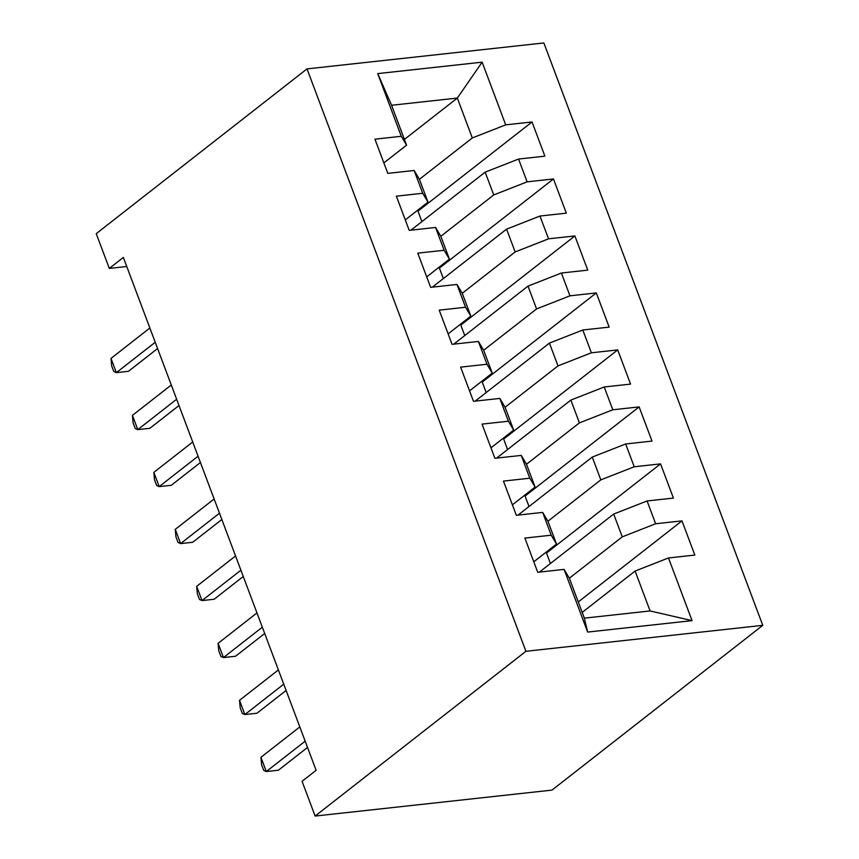 <?xml version="1.0" encoding="UTF-8"?>
<svg xmlns="http://www.w3.org/2000/svg" width="859" height="859" viewBox="0 0 859 859"><rect width="100%" height="100%" fill="white"/><g stroke="black" fill="none" stroke-linecap="round" stroke-linejoin="round"><path stroke-width="1.29" d="M762.771 625.341L543.865 42.95L307.007 68.892L525.912 651.294L762.771 625.341L551.993 790.108L315.135 816.05L525.912 651.294M692.053 620.638L587.642 632.074L564.084 569.388L569.367 578.257L584.356 618.147L650.091 610.942L692.053 620.638L668.485 557.953L694.834 555.064L681.982 520.876L655.642 523.754L647.074 500.958L673.413 498.08L660.56 463.881L634.221 466.77L625.653 443.974L651.992 441.096L639.139 406.898L612.8 409.786L604.231 386.99L630.57 384.102L617.718 349.914L591.379 352.802L582.81 330.006L609.16 327.118L596.307 292.93L569.957 295.818L561.389 273.022L587.739 270.134L574.886 235.946L548.536 238.823L539.967 216.038L566.317 213.15L553.464 178.951L527.115 181.84L518.557 159.044L544.896 156.166L532.043 121.967L417.979 211.131M404.417 139.416L457.321 98.066L482.135 62.17L377.724 73.606L401.293 136.291L374.943 139.179L387.796 173.368L414.145 170.49L422.714 193.275L396.364 196.163L409.217 230.362L435.567 227.474L444.135 250.27L417.785 253.147L430.638 287.346L456.977 284.458L465.546 307.254L439.207 310.142L452.059 344.33L478.399 341.442L486.967 364.237L460.628 367.126L473.481 401.314L499.82 398.426L508.388 421.221L482.049 424.11L494.891 458.298L521.241 455.41L529.81 478.205L503.46 481.094L516.313 515.282L542.663 512.404L551.231 535.2L524.881 538.078L537.734 572.277L564.084 569.388M482.135 62.17L505.704 124.856L532.043 121.967M410.935 230.169L485.163 172.154L493.732 194.939L440.828 236.3M518.557 159.044L485.163 172.154M527.115 181.84L493.732 194.939M377.724 73.606L391.575 105.27L406.575 145.16L383.866 162.909M401.293 136.291L406.575 145.16M432.356 287.153L506.585 229.138L515.153 251.934L462.239 293.284M539.967 216.038L506.585 229.138M548.536 238.823L515.153 251.934M414.145 170.49L419.428 179.348L427.997 202.144L405.287 219.893M422.714 193.275L427.997 202.144M453.777 344.137L528.006 286.122L536.574 308.918L483.66 350.268M561.389 273.022L528.006 286.122M569.957 295.818L536.574 308.918M435.567 227.474L440.85 236.332L449.418 259.128L426.708 276.877M444.135 250.27L449.418 259.128M475.199 401.132L549.427 343.106L557.996 365.902L505.081 407.263L513.671 430.091L490.961 447.84M582.81 330.006L549.427 343.106M591.379 352.802L557.996 365.902M456.977 284.458L462.26 293.327L470.829 316.112L448.13 333.872M465.546 307.254L470.829 316.112M496.62 458.115L570.848 400.09L579.406 422.886L526.503 464.247M604.231 386.99L570.848 400.09M612.8 409.786L579.406 422.886M478.399 341.442L483.681 350.311L492.25 373.107L469.54 390.856M486.967 364.237L492.25 373.107M518.041 515.099L592.259 457.074L600.828 479.87L547.924 521.23L556.514 544.058L533.804 561.807M625.653 443.974L592.259 457.074M634.221 466.77L600.828 479.87M499.82 398.426L505.103 407.295M508.388 421.221L513.671 430.091M539.452 572.083L613.68 514.069L622.249 536.864L569.345 578.214M647.074 500.958L613.68 514.069M655.642 523.754L622.249 536.864M521.241 455.41L526.524 464.279L535.093 487.074L512.383 504.824M529.81 478.205L535.093 487.074M582.198 612.403L635.102 571.052L650.091 610.942M668.485 557.953L635.102 571.052M542.663 512.404L547.945 521.263M551.231 535.2L556.514 544.058M307.007 68.892L96.229 233.659L109.297 268.416L126.756 266.505M315.135 816.05L302.067 781.293L316.123 770.308L123.342 257.432L109.297 268.416M419.407 179.316L472.31 137.955L457.321 98.066L391.575 105.27M550.436 563.504L546.163 552.144M529.015 506.52L524.742 495.16M507.594 449.536L503.331 438.176M486.173 392.542L481.91 381.192M464.751 335.558L460.488 324.208M443.341 278.574L439.067 267.213M421.919 221.59L417.646 210.23M587.642 632.074L584.356 618.147M505.704 124.856L472.31 137.955M681.982 520.876L578.268 601.944M660.56 463.881L546.496 553.046M639.139 406.898L525.085 496.051M617.718 349.914L503.664 439.067M596.307 292.93L482.243 382.083M574.886 235.946L460.821 325.099M553.464 178.951L439.4 268.115M260.943 757.294L266.301 771.543L263.745 770.437L261.608 764.746L260.943 757.294L299.812 726.907M305.17 741.156L266.301 771.543L278.38 770.222L307.522 747.437M239.521 700.31L244.879 714.559L242.324 713.453L240.187 707.752L239.521 700.31L278.391 669.923M283.749 684.172L244.879 714.559L256.959 713.228L286.111 690.453M218.1 643.327L223.458 657.575L220.913 656.469L218.766 650.768L218.1 643.327L256.97 612.939M262.328 627.188L223.458 657.575L235.538 656.244L264.69 633.47M196.679 586.343L202.037 600.581L199.492 599.485L197.345 593.784L196.679 586.343L235.549 555.956M240.907 570.204L202.037 600.581L214.127 599.26L243.269 576.475M175.268 529.348L180.615 543.597L178.071 542.501L175.923 536.8L175.268 529.348L214.138 498.972M219.485 513.21L180.615 543.597L192.706 542.276L221.847 519.491M153.847 472.364L159.194 486.613L156.649 485.507L154.513 479.816L153.847 472.364L192.717 441.988M198.064 456.226L159.194 486.613L171.285 485.292L200.426 462.507M132.426 415.38L137.784 429.629L135.228 428.523L133.091 422.821L132.426 415.38L171.295 384.993M176.653 399.242L137.784 429.629L149.863 428.297L179.005 405.523M111.004 358.396L116.362 372.645L113.807 371.539L111.67 365.837L111.004 358.396L149.874 328.009M155.232 342.258L116.362 372.645L128.442 371.313L157.594 348.539"/></g></svg>
